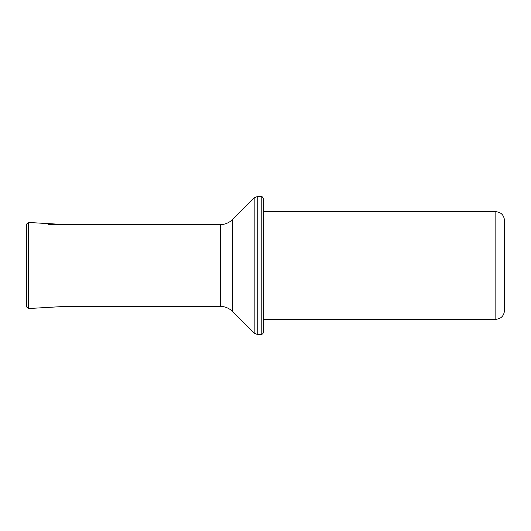 <?xml version="1.0" encoding="UTF-8"?>
<svg xmlns="http://www.w3.org/2000/svg" width="531" height="531" viewBox="0 0 531 531"><rect width="100%" height="100%" fill="white"/><g stroke="black" fill="none" stroke-linecap="round" stroke-linejoin="round"><path stroke-width="0.8" d="M261.206 334.384L261.206 196.616C262.055 196.37 262.772 197.087 263.356 198.767L263.356 332.233C263.23 333.541 262.513 334.258 261.206 334.384L257.203 334.384L254.163 333.123L232.485 311.445C229.093 308.153 225.031 306.467 220.305 306.4L65.359 306.4L28.349 308.551L28.349 222.449L26.55 224.142L26.55 306.858L28.349 308.551M263.356 198.767L263.356 319.317L495.841 319.317L495.841 211.683C501.072 212.194 503.939 215.062 504.45 220.292L504.45 310.708C503.939 315.932 501.072 318.806 495.841 319.317M220.305 306.4L220.305 224.6L48.095 224.6M232.485 311.445L232.485 219.555L254.163 197.877L257.203 196.616L257.203 334.384M254.163 333.123L254.163 197.877M220.305 224.6C225.031 224.533 229.093 222.847 232.485 219.555M261.206 196.616L257.203 196.616M495.841 211.683L263.356 211.683M65.359 224.6L28.349 222.449"/></g></svg>
